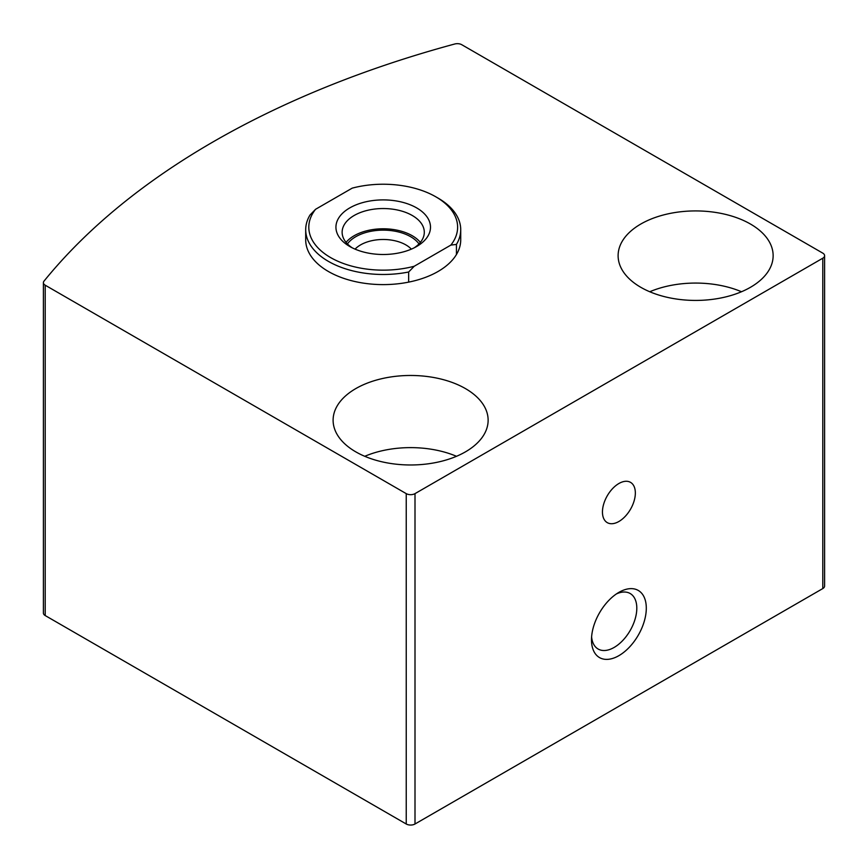 <?xml version="1.0" encoding="UTF-8"?>
<svg xmlns="http://www.w3.org/2000/svg" width="868" height="868" viewBox="0 0 868 868"><rect width="100%" height="100%" fill="white"/><g stroke="black" fill="none" stroke-linecap="round" stroke-linejoin="round"><path stroke-width="1.3" d="M822.788 253.141L461.765 44.713A6.206 3.58 0 0 0 454.756 43.997A852.626 492.264 0 0 0 43.986 281.156A6.206 3.58 0 0 0 43.4 282.675A6.206 3.58 0 0 0 45.212 285.203L406.235 493.632A6.206 3.58 0 0 0 415.002 493.632L822.788 258.208A6.206 3.58 0 0 0 824.6 255.669A6.206 3.58 0 0 0 822.788 253.141M43.4 282.675L43.4 613.036A6.206 3.58 0 0 0 45.212 615.564L406.235 824.003A6.206 3.58 0 0 0 415.002 824.003L822.788 588.569A6.206 3.58 0 0 0 824.6 586.041L824.6 255.669M618.895 592.367L618.895 592.367A38.756 22.373 120 0 0 591.488 639.835A38.756 22.373 120 0 0 618.895 655.655A38.756 22.373 120 0 0 646.302 608.186A38.756 22.373 120 0 0 618.895 592.367L618.895 592.367M618.895 483.509A23.252 13.421 120 0 0 603.705 504.004A23.252 13.421 120 0 0 607.264 522.634A23.252 13.421 120 0 0 630.526 509.212A23.252 13.421 120 0 0 630.526 482.358A23.252 13.421 120 0 0 618.895 483.509M435.834 196.819L438.025 198.078A77.512 44.756 180 0 1 460.724 229.727L460.724 239.85A77.512 44.756 180 0 1 383.211 284.606A77.512 44.756 180 0 1 305.699 239.85L305.699 229.727A77.512 44.756 180 0 1 309.995 215.036L315.572 209.286L352.202 188.139A74.409 42.966 180 0 1 435.834 196.819A74.409 42.966 180 0 1 450.85 245.101L414.231 266.248A74.409 42.966 180 0 1 330.599 257.568A74.409 42.966 180 0 1 315.572 209.286M465.432 388.582A77.512 44.756 180 0 1 488.131 420.221A77.512 44.756 180 0 1 410.618 464.977A77.512 44.756 180 0 1 333.106 420.221A77.512 44.756 180 0 1 380.954 378.882A77.512 44.756 180 0 1 465.432 388.582M750.44 224.031A77.512 44.756 180 0 1 773.138 255.669A77.512 44.756 180 0 1 695.626 300.426A77.512 44.756 180 0 1 618.114 255.669A77.512 44.756 180 0 1 665.962 214.331A77.512 44.756 180 0 1 750.44 224.031M649.763 291.746A77.512 44.756 180 0 1 741.5 291.746M364.755 456.297A77.512 44.756 180 0 1 456.492 456.297M591.607 636.895A32.04 18.499 120 0 0 598.128 649.025A32.04 18.499 120 0 0 630.168 630.515A32.04 18.499 120 0 0 630.168 593.517A32.04 18.499 120 0 0 616.41 593.929M416.651 207.897A47.284 27.299 180 0 1 416.651 246.501A47.284 27.299 180 0 1 349.782 246.501A47.284 27.299 180 0 1 349.782 207.897A47.284 27.299 180 0 1 416.651 207.897M460.724 229.727A77.512 44.756 180 0 1 456.438 244.407L450.85 245.101M414.231 266.248L408.654 271.999A77.512 44.756 180 0 1 305.699 229.727M456.438 244.407L456.438 254.541M408.654 271.999L408.654 282.122M352.126 247.76A41.078 23.718 180 0 1 342.133 232.255A41.078 23.718 180 0 1 367.489 210.349A41.078 23.718 180 0 1 412.267 215.492A41.078 23.718 180 0 1 424.3 232.255A41.078 23.718 180 0 1 414.307 247.76M346.061 242.389A41.078 23.718 180 0 1 412.267 235.738A41.078 23.718 180 0 1 420.362 242.389M347.439 243.908A38.756 22.373 180 0 1 410.618 236.693A38.756 22.373 180 0 1 418.994 243.908M355.077 249.138A32.04 18.499 180 0 1 405.877 244.906A32.04 18.499 180 0 1 411.345 249.138M45.212 615.564L45.212 285.203M406.235 824.003L406.235 493.632M415.002 824.003L415.002 493.632M822.788 588.569L822.788 258.208"/></g></svg>
